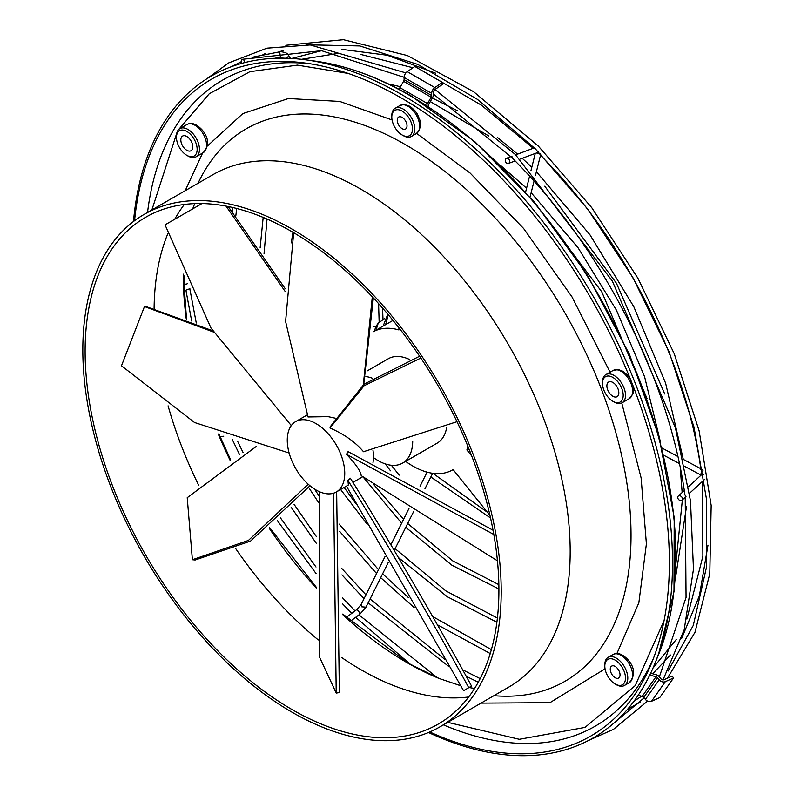 <?xml version="1.0" encoding="UTF-8"?>
<svg xmlns="http://www.w3.org/2000/svg" width="794" height="794" viewBox="0 0 794 794"><rect width="100%" height="100%" fill="white"/><g stroke="black" fill="none" stroke-linecap="round" stroke-linejoin="round"><path stroke-width="1.19" d="M185.181 190.709L202.609 153.034M207.373 146.066L242.835 113.592L288.421 98.525L339.772 101.443L392.067 119.963M447.737 722.341L519.316 739.293L585.009 727.403L635.22 685.619L664.062 620.66M643.775 697.38A2.442 1.925 35.1 0 0 642.217 696.358L656.013 676.736A2.442 1.925 -144.9 0 1 657.571 677.758L643.775 697.38L645.403 699.405A4.873 3.851 -144.9 0 0 651.527 701.291L659.725 697.608L673.52 677.987L672.181 676.051L663.983 679.733A2.442 1.925 35.1 0 1 660.975 678.85L659.298 676.766A4.873 3.851 -144.9 0 0 656.172 674.721L650.643 673.243M685.976 496.488L684.934 494.96C669.203 379.036 601.028 245.882 512.577 158.403L511.912 156.458M252.055 57.307L278.664 52.037L283.706 50.221M508.607 158.909A2.759 2.074 69.5 0 1 509.619 161.51A2.759 2.074 69.5 0 1 508.418 163.465A2.759 2.074 69.5 0 1 506.304 162.839A2.759 2.074 69.5 0 1 505.292 160.239A2.759 2.074 69.5 0 1 506.483 158.284A2.759 2.074 69.5 0 1 508.607 158.909M682.483 498.563A2.759 2.015 47.4 0 1 681.986 500.2A2.759 2.015 47.4 0 1 679.485 500.22A2.759 2.015 47.4 0 1 677.748 497.759A2.759 2.015 47.4 0 1 678.245 496.131A2.759 2.015 47.4 0 1 680.736 496.101A2.759 2.015 47.4 0 1 682.483 498.563M241.713 63.381A2.759 1.588 78.4 0 1 242.21 59.352A2.759 1.588 78.4 0 1 242.369 59.302L321.501 50.687L404.086 77.296M242.369 59.302A2.759 1.588 78.4 0 1 244.582 62.627M373.468 457.562A48.762 28.157 -120 0 0 378.222 460.679A48.762 28.157 -120 0 0 402.608 463.101L437.087 443.191A48.762 28.157 -120 0 0 446.605 427.837M402.608 463.101A48.762 28.157 -120 0 0 412.701 441.395M316.002 423.609A40.643 23.463 -120 0 0 295.686 421.594A40.643 23.463 -120 0 0 287.269 440.194A40.643 23.463 -120 0 0 316.002 489.967A40.643 23.463 -120 0 0 336.328 491.982A40.643 23.463 -120 0 0 344.745 473.373A40.643 23.463 -120 0 0 316.002 423.609M336.328 491.982L348.368 485.025L347.931 480.459L350.343 478.216C387.184 536.744 446.159 638.743 471.537 686.085L463.567 690.681L346.462 486.127M456.987 421.703L363.503 451.726C355.434 442.159 344.259 434.249 329.976 427.996L330.979 425.783L364.069 384.157L419.609 356.238M497.441 560.792L361.22 475.666C360.605 471.06 355.702 463.934 346.502 454.297L348.06 451.637L493.054 530.243M373.011 462.475A40.643 23.463 -120 0 0 372.972 450.287M335.157 418.16L328.051 416.652L308.032 416.969L285.592 321.451L293.671 232.692M176.467 137.412L176.467 136.092A16.257 9.389 60 0 1 179.831 128.648A16.257 9.389 60 0 1 193.706 134.543A16.257 9.389 60 0 1 196.088 156.805A16.257 9.389 60 0 1 187.96 156.001L186.808 155.336A14.629 8.446 60 0 1 181.637 150.751A14.629 8.446 60 0 1 176.467 137.412A14.629 8.446 60 0 1 191.979 136.032A14.629 8.446 60 0 1 196.803 152.25A14.629 8.446 60 0 1 186.808 155.336M183.821 147.644A8.456 4.883 -120 0 0 191.036 150.711A8.456 4.883 -120 0 0 189.796 139.139A8.456 4.883 -120 0 0 182.58 136.072A8.456 4.883 -120 0 0 183.821 147.644M602.507 383.393L602.507 382.063A16.257 9.389 60 0 1 605.882 374.619A16.257 9.389 60 0 1 608.254 373.885A16.257 9.389 60 0 1 623.121 385.884A16.257 9.389 60 0 1 622.129 402.776A16.257 9.389 60 0 1 619.747 403.511A16.257 9.389 60 0 1 614 401.972L612.859 401.307A14.629 8.446 60 0 1 602.507 383.393A14.629 8.446 60 0 1 607.678 376.028A14.629 8.446 60 0 1 621.811 388.564A14.629 8.446 60 0 1 618.03 402.697A14.629 8.446 60 0 1 612.859 401.307M609.861 381.656A8.456 4.883 -120 0 0 608.631 382.043A8.456 4.883 -120 0 0 608.115 390.827A8.456 4.883 -120 0 0 615.846 397.069A8.456 4.883 -120 0 0 617.077 396.682A8.456 4.883 -120 0 0 617.593 387.899A8.456 4.883 -120 0 0 609.861 381.656M407.014 125.849A6.908 3.99 -120 0 0 403.997 118.901A6.908 3.99 -120 0 0 398.677 117.046A6.908 3.99 -120 0 0 397.248 120.212A6.908 3.99 -120 0 0 400.265 127.169A6.908 3.99 -120 0 0 405.585 129.015A6.908 3.99 -120 0 0 407.014 125.849M391.789 117.055A14.629 8.446 60 0 1 402.131 111.091A14.629 8.446 60 0 1 412.473 129.005A14.629 8.446 60 0 1 402.131 134.98A14.629 8.446 60 0 1 391.789 117.055L391.789 115.735A16.257 9.389 -120 0 1 395.154 108.292L399.978 105.503L404.235 104.461L410.101 106.366L414.845 110.525L417.446 114.227L419.907 120.162L420.552 124.886L419.242 130.534L416.235 133.66A16.257 9.389 -120 0 0 419.599 126.216A16.257 9.389 -120 0 0 412.503 109.86A16.257 9.389 -120 0 0 399.978 105.503M402.131 134.98L403.283 135.645A16.257 9.389 -120 0 0 411.411 136.449A16.257 9.389 -120 0 0 414.776 129.005A16.257 9.389 -120 0 0 407.679 112.649A16.257 9.389 -120 0 0 395.154 108.292M612.71 675.545A6.908 3.99 -120 0 0 618.605 678.046A6.908 3.99 -120 0 0 617.593 668.588A6.908 3.99 -120 0 0 611.698 666.087A6.908 3.99 -120 0 0 612.71 675.545M609.981 679.426A14.629 8.446 60 0 1 604.81 666.097A14.629 8.446 60 0 1 620.322 664.707A14.629 8.446 60 0 1 625.146 680.924A14.629 8.446 60 0 1 615.151 684.011A14.629 8.446 60 0 1 609.981 679.426M615.151 684.011L616.303 684.676A16.257 9.389 -120 0 0 624.431 685.48A16.257 9.389 -120 0 0 622.049 663.228A16.257 9.389 -120 0 0 608.174 657.323A16.257 9.389 -120 0 0 604.81 664.767L604.81 666.097M501.213 591.411A295.844 170.809 60 0 1 439.936 726.847A295.844 170.809 60 0 1 211.958 647.586A295.844 170.809 60 0 1 82.824 349.856A295.844 170.809 60 0 1 144.091 214.43A295.844 170.809 60 0 1 372.068 293.691A295.844 170.809 60 0 1 501.213 591.411M85.117 351.186A292.599 168.933 60 0 1 145.719 217.238A292.599 168.933 60 0 1 371.195 295.626A292.599 168.933 60 0 1 498.91 590.091A292.599 168.933 60 0 1 438.318 724.029A292.599 168.933 60 0 1 212.842 645.641A292.599 168.933 60 0 1 85.117 351.186M134.573 220.682A379.234 218.955 60 0 1 305.531 63.083A379.234 218.955 60 0 1 669.372 562.42A379.234 218.955 60 0 1 651.725 662.712A379.234 218.955 60 0 1 429.762 731.969M428.502 732.505A382.053 220.583 -120 0 0 654.732 663.943A382.053 220.583 -120 0 0 672.518 562.896A382.053 220.583 -120 0 0 305.968 59.868A382.053 220.583 -120 0 0 133.481 221.506M663.03 679.902L684.2 629.741L693.47 569.159L690.492 500.865L675.426 427.877L612.283 280.947L515.266 154.423L434.973 89.484A2.442 1.409 -60 0 0 433.395 92.312L433.395 94.546A4.873 2.819 120 0 1 432.383 97.94L428.73 104.282A2.442 1.409 -60 0 0 428.224 105.979L428.224 106.475M471.715 455.964L466.892 449.98A79.648 45.983 -120 0 0 467.825 446.178M466.892 449.98L468.619 448.977L469.304 449.831M405.605 461.374A79.648 45.983 -120 0 0 412.711 465.989A79.648 45.983 -120 0 0 452.53 469.939A79.648 45.983 -120 0 0 453.096 469.601L489.977 515.475M409.773 359.593A48.762 28.157 -120 0 0 388.326 358.729L367.235 370.897M398.916 327.803L398.916 329.937A79.648 45.983 -120 0 0 373.259 331.763L384.375 325.342A79.648 45.983 60 0 1 385.616 324.667L392.99 320.409M220.047 436.561L223.749 436.224M656.013 676.736L649.76 675.069M673.52 677.987L665.322 681.669A4.873 3.851 -144.9 0 1 659.199 679.783L657.571 677.758M642.217 696.358L638.178 695.276M434.973 89.484L442.595 84.313L442.437 82.417L434.824 87.588A4.873 2.819 120 0 0 431.668 93.364L431.668 95.538A2.442 1.409 -60 0 1 431.172 97.235L403.58 81.316L399.928 87.648A4.873 2.819 120 0 0 399.174 89.385M403.58 81.316A2.442 1.409 120 0 0 404.086 79.608L431.668 95.538M442.437 82.417L414.855 66.488L407.233 71.659A4.873 2.819 120 0 0 404.086 77.445L404.086 79.608M431.172 97.235L427.509 103.577A4.873 2.819 120 0 0 426.706 105.493M416.632 133.422L470.127 173.072L523.643 228.523L571.958 296.837L610.07 372.197M621.762 402.975L641.115 477.889L646.395 543.87L638.842 602.805L616.928 653.492M605.058 668.836L549.954 702.67L481.025 703.127M348.119 73.425L297.373 65.128L249.892 71.688L209.259 93.761L178.322 129.928M177.231 131.764L151.892 209.924M346.502 454.297L493.828 534.511M329.976 427.996L364.089 385.755L420.83 358.044M363.315 384.772L372.317 296.827M363.741 384.415L373.339 297.919M291.299 425.574L211.025 328.101L165.043 224.851L201.904 203.572M285.155 291.438L226.052 206.112M285.274 288.788L228.186 206.529M289.135 453.037L194.54 422.517L121.482 365.786L144.478 306.544L146.463 306.712L212.633 330.731M213.407 331.991L144.478 306.544M308.221 484.231L248.413 540.426L192.386 559.73L187.225 497.689L256.214 446.506M309.988 485.759L250.557 541.081L195.195 559.988L192.386 559.73M333.589 493.183L336.219 693.073L319.396 656.807L319.357 491.675M336.656 491.794L339.366 692.586L336.219 693.073M347.931 480.459C384.792 539.037 443.439 640.54 468.728 687.703M384.276 318.771L378.202 323.188L376.038 330.155M374.361 331.118L375.979 326.344L378.202 323.188M388.266 314.732L385.616 324.667M383.174 326.036L387.78 314.156M372.188 378.172A48.762 28.157 -120 0 0 365.855 376.555M186.957 124.529C191.423 122.087 196.505 123.924 202.222 130.027C208.941 138.057 209.269 145.61 203.214 152.686A16.257 9.389 -120 0 0 200.832 130.434A16.257 9.389 -120 0 0 186.957 124.529L179.831 128.648M622.129 402.776L629.255 398.657A16.257 9.389 -120 0 0 630.247 381.765A16.257 9.389 -120 0 0 615.38 369.776A16.257 9.389 -120 0 0 613.008 370.51L618.337 369.557L623.002 371.294L627.846 375.502L630.357 379.056M613.008 654.534C617.464 652.092 622.556 653.928 628.262 660.032C634.982 668.062 635.319 675.615 629.255 682.691A16.257 9.389 -120 0 0 626.873 660.439A16.257 9.389 -120 0 0 613.008 654.534L608.174 657.323M198.053 183.275A318.91 184.129 60 0 1 405.526 144.707A318.91 184.129 60 0 1 626.476 480.588A318.91 184.129 60 0 1 493.898 695.693M439.936 726.847L508.904 687.028A295.844 170.809 -120 0 0 570.181 551.602A295.844 170.809 -120 0 0 360.982 189.26A295.844 170.809 -120 0 0 213.06 174.611L144.091 214.43M460.51 685.669L439.161 678.493A316.429 182.689 60 0 1 407.004 662.613A316.429 182.689 60 0 1 342.75 614.635M341.807 657.631A292.599 168.933 -120 0 0 360.982 669.729A292.599 168.933 -120 0 0 468.678 696.983M653.472 658.276A372.902 215.293 60 0 1 443.389 724.853M658.305 655.199L673.997 591.639L674.195 517.49L659.04 436.899L629.463 354.402L587.193 274.724L534.66 202.43L474.872 141.699L411.193 96.005C378.381 77.097 346.422 65.475 315.327 61.138A375.721 216.921 60 0 1 410.121 95.677A375.721 216.921 60 0 1 675.793 555.84A375.721 216.921 60 0 1 658.305 655.199L654.732 663.943M356.615 609.703L358.412 610.526L359.93 614.129L365.994 607.162L361.677 606.805L361.042 604.7L356.615 609.703L346.343 617.375M538.183 151.694L537.181 152.716L519.951 159.157M540.148 153.699L536.416 153.004M701.211 475.04L700.784 474.018L702.978 470.465M279.677 51.66L280.431 57.108M279.478 51.679C285.006 51.928 288.133 53.377 288.867 56.037L286.306 58.23M184.327 204.475A292.599 168.933 -120 0 0 174.73 219.263M167.792 233.764A292.599 168.933 -120 0 0 154.105 308.439M147.545 212.435A372.902 215.293 60 0 1 310.246 63.788M651.527 701.291L665.322 681.669M645.403 699.405L659.199 679.783M434.824 87.588L407.233 71.659M431.668 93.364L404.086 77.445M427.509 103.577L399.928 87.648M168.08 405.833A292.599 168.933 -120 0 0 198.818 485.551M235.848 548.823A292.599 168.933 -120 0 0 318.305 639.944M316.26 588.026A316.429 182.689 60 0 1 269.057 528.02M230.062 460.222A316.429 182.689 60 0 1 218.251 434.02M186.243 318.841A316.429 182.689 60 0 1 183.255 274.138M701.668 475.06L703.593 474.484M285.79 45.288L343.415 39.7L407.352 55.55L473.651 91.737L538.233 145.987L591.709 207.621L637.83 278.079L674.255 353.787L699.127 430.874L711.176 505.45L709.786 573.744L694.968 632.322L667.417 678.195M640.43 701.956L627.339 709.508M358.948 614.854L437.395 677.768M498.86 584.672L452.818 560.931L407.669 523.494M497.401 618.069L445.722 590.815L395.134 548.664M531.146 192.694L578.002 247.668L616.412 310.146L644.599 376.753L660.687 443.062M480.172 678.632L462.555 669.729M444.541 659.139L370.064 598.994M707.99 545.15L699.365 595.897L681.589 638.545M670.473 655.02L652.678 673.788M491.377 649.621L432.69 616.531M408.444 597.614L382.599 573.824M536.387 171.742L589.972 234.816L633.801 306.692L665.62 383.214L683.247 459.14M686.473 506.82L675.049 580.751M487.397 512.259L432.899 473.323M469.006 687.544L474.604 688.418M439.161 678.493L407.997 663.089L342.75 614.06M647.567 701.102L613.504 729.319L588.682 740.385M685.222 496.945L686.056 597.475L659.367 676.855M644.152 697.847L611.936 724.773M490.553 518.016L430.834 476.996M680.21 467.597L682.155 492.538M682.364 499.853L675.942 563.085M664.727 393.973L616.481 283.309L544.763 186.193M490.235 653.551L437.355 624.749M414.25 607.658L380.693 577.655M702.402 481.452L702.879 556.276L686.87 619.062M676.369 639.359L652.986 668.072M700.913 469.651C686.443 361.27 622.665 236.562 539.88 154.79M478.256 682.225L466.147 676.25M449.047 666.682L368.158 602.825M646.981 398.449L601.763 291.805L532.02 199.324M496.895 622.218L447.201 596.691L398.449 557.577M498.91 588.999L451.816 565.149L405.764 527.325M410.875 664.737L355.662 617.315M306.434 44.772L359.821 45.943L417.823 64.433L477.383 99.339L535.364 148.855L587.699 209.06L633.016 277.831L669.044 351.752L694.016 427.152L706.68 500.289L706.422 567.482L693.301 625.384L668.032 671.089M641.641 696.209L633.969 701.231M427.073 472.142L420.076 486.196M409.138 508.14L390.866 544.833M385.07 556.465L361.042 604.7M183.92 275.657L185.081 284.589M185.905 290.187L191.682 321.034M232.215 439.34L239.47 454.446M277.463 520.745L316.052 573.516M342.69 603.966L351.722 613.355M187.533 283.657L183.543 285.165M375.681 326.84L373.577 326.304M515.117 160.964L508.418 163.465M530.064 197.051L534.044 181.111M535.424 175.603L540.744 154.304M704.338 479.665L689.47 493.332M685.252 497.193L681.986 500.2M663.724 455.24L679.376 463.567M684.785 466.445L701.112 475.13M290.435 58.399L288.867 56.037M292.956 232.285L291.269 242.865M363.057 476.946L401.645 523.186M263.181 217.417L260.124 247.936M340.616 489.501L367.215 524.258M291.15 507.306L316.25 543.205M341.966 574.886L364.039 598.696M301.531 59.312L338.085 53.416M360.913 54.478L412.979 67.768M428.294 74.249L481.363 105.145L533.24 148.289M232.721 207.522L232.245 211.283M308.648 487.417L318.414 502.294M339.653 531.394L376.574 573.526M430.288 101.582L488.747 135.972M385.269 463.914L390.489 470.792M425.634 471.725L426.725 472.847M378.579 303.616L379.155 322.116M362.749 476.728L352.933 482.395M411.411 136.449L416.235 133.66M405.873 72.919L310.246 44.95L266.983 48.156L228.741 62.885L206.748 78.844M231.888 66.507L241.277 61.694M433.395 94.069L511.286 157.113M453.106 469.601L452.53 469.939M194.709 203.621L192.674 208.901M183.335 274.317L186.521 318.95M219.124 434.378L230.657 459.835M269.603 527.573L316.25 587.183M315.327 61.138L305.968 59.868M624.431 685.48L629.255 682.691M605.882 374.619L613.008 370.51M633.155 386.092L633.572 389.497L632.947 393.983L629.255 398.657M196.088 156.805L203.214 152.686M307.278 414.905L295.686 421.594M382.549 308.082L383.006 319.516M391.373 465.264L399.174 475.13M531.801 167.256L522.244 158.294M517.599 154.135L497.59 137.57M457.91 110.942L432.333 98.039M400.454 86.735L388.177 83.866M236.691 208.494L235.848 215.611M314.533 489.074L318.97 495.833M339.157 524.119L378.49 569.675M435.469 73.137L387.214 55.233L341.4 49.307M321.57 50.697L291.716 58.468M294.008 504.25L316.449 536.684M341.698 568.365L365.955 594.845M526.571 188.218L500.24 165.142M267.022 219.055L264.055 253.733M344.149 487.466L356.03 503.803M390.102 543.562L391.025 544.505M373.349 484.072L403.57 519.336M274.655 58.309L280.59 57.089L283.498 58.18M661.968 448.044L677.828 456.49M683.306 459.398L702.869 469.81M701.549 474.723L688.467 486.742M684.289 490.573L678.245 496.131M525.628 191.989L529.578 176.179M530.948 170.71L535.265 153.431M534.362 147.863L515.693 154.85M510.83 156.656L506.483 158.284M189.895 288.679L183.811 290.981M265.901 53.238L262.03 55.262M189.786 288.708L196.277 322.999M237.535 441.136L243.043 452.501M280.49 517.946L316.012 567.005M342.611 597.912L355.007 610.904M432.67 473.293L424.909 488.876M413.803 511.187L394.231 550.47M388.345 562.291L365.994 607.162M359.93 614.129L350.531 621.136"/></g></svg>
